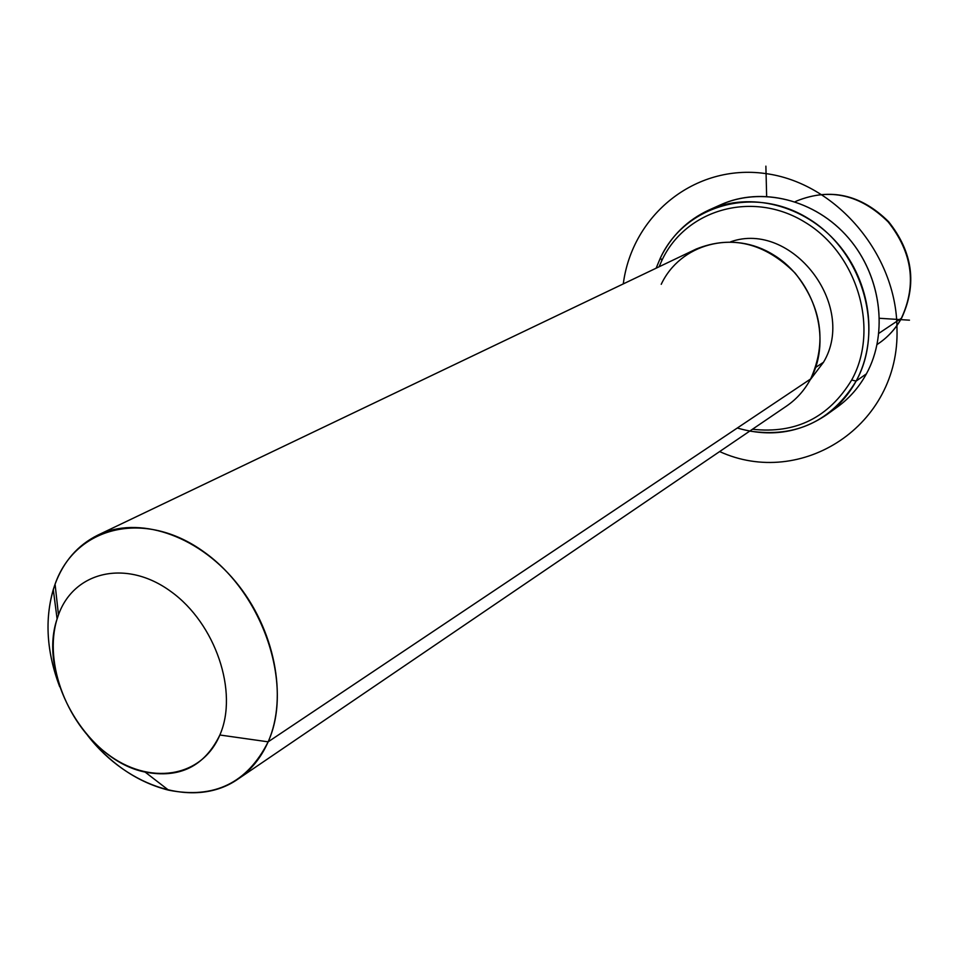 <?xml version="1.0" encoding="UTF-8"?>
<svg xmlns="http://www.w3.org/2000/svg" width="959" height="959" viewBox="0 0 959 959"><rect width="100%" height="100%" fill="white"/><g stroke="black" fill="none" stroke-linecap="round" stroke-linejoin="round"><path stroke-width="1.44" d="M823.493 362.262L815.641 367.441L823.493 362.262L810.091 379.98L823.493 362.262C857.646 305.394 791.559 220.21 730.674 241.788C791.559 220.21 857.646 305.394 823.493 362.262M97.818 535.134C77.799 545.084 63.546 561.435 55.071 584.175L58.475 614.875L57.096 618.939C37.569 675.484 86.394 760.475 145.097 772.067C179.669 778.684 204.591 766.325 219.863 735.002L268.148 741.834C288.12 696.785 274.61 628.457 235.411 581.466C196.331 534.319 137.976 515.63 97.818 535.134L696.246 249.016C731.813 234.835 764.779 242.891 795.167 273.159C821.827 307.24 826.982 342.507 810.643 378.961L268.148 741.834C247.362 783.024 214.181 799.135 168.58 790.168C137.94 782.424 111.028 764.275 87.844 735.733C128.434 788.022 195.672 808.881 238 779.068C251.042 770.149 261.088 757.742 268.148 741.834L810.643 378.961C832.304 339.186 814.91 280.016 773.661 254.974C732.712 229.321 680.087 244.077 661.231 284.308M55.071 584.175C44.33 615.75 45.852 649.914 59.662 686.692C46.679 652.288 44.558 619.898 53.284 589.533L55.071 584.175C75.258 526.479 144.593 508.965 203.811 551.809C263.377 593.801 293.838 685.313 268.148 741.834L219.863 735.002C238.683 692.122 215.535 623.458 170.87 591.499C126.456 558.881 73.975 571.192 58.475 614.875L55.071 584.175M810.643 378.961C804.649 390.133 796.605 399.184 786.524 406.089L238 779.068M219.863 735.002C201.702 778.384 148.561 785.745 106.821 753.486C64.816 721.839 42.328 658.126 58.475 614.875C73.975 571.192 126.456 558.881 170.87 591.499C215.535 623.458 238.683 692.122 219.863 735.002M901.748 317.837C917.188 284.212 912.812 252.157 888.609 221.697C861.026 194.497 830.458 187.556 796.905 200.887C830.026 187.628 860.451 194.641 888.19 221.937C912.453 252.697 916.852 284.811 901.376 318.268L878.888 333.312L901.376 318.268C895.73 328.553 888.19 336.909 878.78 343.358C888.19 336.909 895.73 328.553 901.376 318.268L901.376 318.268C916.852 284.811 912.453 252.697 888.19 221.937C860.451 194.641 830.026 187.628 796.905 200.887L795.107 201.75M831.837 410.74C846.329 401.665 857.861 389.366 866.421 373.83C889.233 332.234 880.782 272.883 845.778 234.955C810.918 196.859 755.26 185.926 715.054 207.528M661.878 260.44C685.649 209.362 752.599 189.834 804.997 222.236C857.79 253.871 879.751 329.524 851.676 380.016C828.804 417.609 795.742 434.019 752.467 429.248C795.742 434.019 828.804 417.609 851.676 380.016C879.751 329.524 857.79 253.871 804.997 222.236C752.599 189.834 685.649 209.362 661.878 260.44L660.439 257.839L656.124 268.196L660.439 257.839C684.894 205.178 753.93 184.943 808.017 218.34C862.501 250.934 885.145 329.021 856.123 381.083L866.421 373.83C859.012 387.328 849.278 398.441 837.207 407.143L826.694 414.696C838.849 405.921 848.667 394.712 856.123 381.083C878.492 340.121 871.012 281.934 837.567 243.454C804.229 204.866 750.022 191.428 709.049 209.973C687.303 220.055 671.108 236.01 660.439 257.839L661.878 260.44L659.097 266.77L661.878 260.44M737.315 428.014C769.777 437.496 799.566 433.048 826.694 414.696M709.049 209.973L720.856 204.687C761.518 186.298 815.222 199.532 848.2 237.664C881.297 275.689 888.645 333.252 866.421 373.83L856.123 381.083L851.676 380.016L856.123 381.083C831.429 421.181 795.97 437.855 749.746 431.094M879.547 318.292L909.456 320.174M766.649 196.319L765.881 166.159M719.634 451.569C801.185 488.922 900.189 425.964 896.977 328.625C896.833 253.955 835.349 182.354 764.994 173.483C694.664 163.761 632.173 215.296 623.278 283.9M57.096 618.939L53.284 589.533M145.097 772.067L168.58 790.168M901.652 318.016C895.946 328.374 888.322 336.813 878.78 343.358L877.125 344.485"/></g></svg>
